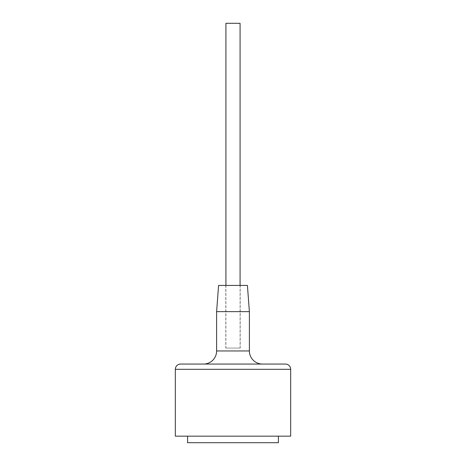 <?xml version="1.0" encoding="UTF-8"?>
<svg xmlns="http://www.w3.org/2000/svg" width="466" height="466" viewBox="0 0 466 466"><rect width="100%" height="100%" fill="white"/><g stroke="black" fill="none" stroke-linecap="round" stroke-linejoin="round"><path stroke-width="0.35" stroke-dasharray="2.33 1.75" d="M225.923 285.425L225.923 348.067L240.077 348.067L225.923 348.067M240.077 285.425L240.077 348.067M262.492 364.062L203.508 364.062L262.492 364.062M187.588 436.147L278.412 436.147L187.588 436.147M225.789 348.067L240.211 348.067L225.789 348.067L225.789 285.425L240.211 285.425L225.789 285.425M240.211 348.067L240.211 285.425M247.417 285.425L218.583 285.425M249.386 311.637L216.614 311.637M278.412 442.7L187.588 442.7M290.668 436.147L175.333 436.147M285.425 364.062L180.575 364.062M240.077 23.3L225.923 23.3M249.386 350.956L216.614 350.956M290.668 369.305L175.333 369.305"/><path stroke-width="0.7" d="M225.923 285.425L225.923 23.3L240.077 23.3L240.077 285.425M216.614 350.956L249.386 350.956L249.386 311.637L216.614 311.637L216.614 350.956A13.106 13.106 0 0 1 203.508 364.062M249.386 350.956A13.106 13.106 0 0 0 262.492 364.062M290.668 369.305A5.242 5.242 0 0 0 285.425 364.062L180.575 364.062A5.242 5.242 0 0 0 175.333 369.305L290.668 369.305L290.668 436.147L175.333 436.147L175.333 369.305M187.588 436.147L187.588 442.7L278.412 442.7L278.412 436.147M216.614 311.637L218.583 285.425L247.417 285.425L249.386 311.637"/></g></svg>
